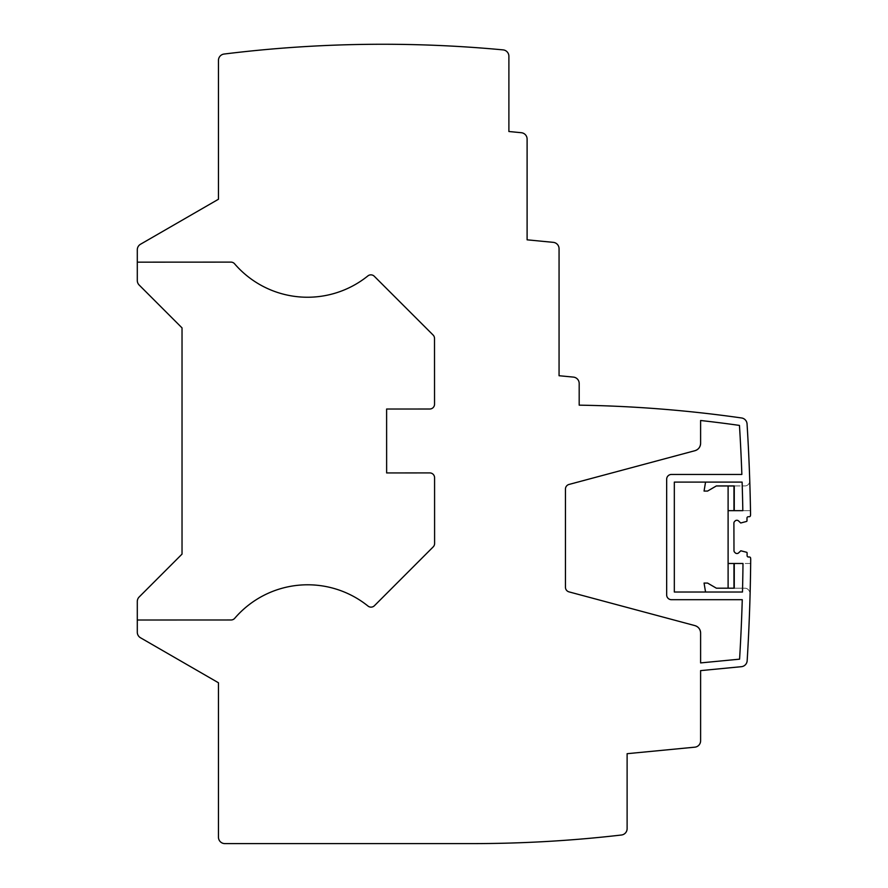 <?xml version="1.0" encoding="UTF-8"?>
<svg xmlns="http://www.w3.org/2000/svg" width="888" height="888" viewBox="0 0 888 888"><rect width="100%" height="100%" fill="white"/><g stroke="black" fill="none" stroke-linecap="round" stroke-linejoin="round"><path stroke-width="0.67" stroke-dasharray="4.44 3.33" d="M137.296 262.16L230.947 262.115A4.795 4.795 0 0 1 234.576 263.78A96.182 96.182 0 0 0 258.386 283.76A96.182 96.182 0 0 1 234.576 263.78A4.795 4.795 0 0 0 230.947 262.115L137.296 262.16L230.947 262.115A4.795 4.795 0 0 1 234.576 263.78A96.182 96.182 0 0 0 367.887 275.913A4.795 4.795 0 0 1 374.314 276.29L433.055 334.976A4.795 4.795 0 0 1 434.51 338.417L434.543 404.218A4.795 4.795 0 0 1 429.748 409.013L386.613 409.024L429.748 409.013A4.795 4.795 0 0 0 434.543 404.218L434.51 338.417A4.795 4.795 0 0 0 433.055 334.976A4.795 4.795 0 0 1 434.51 338.417L434.543 404.218A4.795 4.795 0 0 1 429.748 409.013L386.613 409.024L386.635 472.938L429.781 472.916A4.795 4.795 0 0 1 434.576 477.711L434.598 543.512A4.795 4.795 0 0 1 433.144 546.953L374.459 605.683A4.795 4.795 0 0 1 368.021 606.071A96.182 96.182 0 0 0 234.721 618.303A4.795 4.795 0 0 1 231.091 619.979L137.296 620.013L137.296 601.498A6.394 6.394 0 0 1 139.172 596.98L182.029 554.112L182.029 327.894L139.172 285.037A6.394 6.394 0 0 1 137.296 280.519L137.296 249.794A6.394 6.394 0 0 1 140.493 244.256L218.459 199.245L218.459 60.384A6.394 6.394 0 0 1 224.054 54.046A1290.852 1290.852 0 0 1 503.096 49.883A6.394 6.394 0 0 1 508.891 56.244L508.891 131.513L521.334 132.712A6.394 6.394 0 0 1 527.106 139.072L527.106 239.827L553.279 242.346A6.394 6.394 0 0 1 559.063 248.707L559.063 375.724L573.415 377.1A6.394 6.394 0 0 1 579.187 383.461L579.187 405.161A1290.852 1290.852 0 0 1 741.58 417.971A6.394 6.394 0 0 1 747.052 423.898A1917.103 1917.103 0 0 1 749.794 482.095L749.017 483.505A4.795 4.795 0 0 1 745.154 485.947A4.795 4.795 0 0 0 749.017 483.505L749.794 482.095A1917.103 1917.103 0 0 1 750.493 510.667L728.105 510.667L728.105 485.947L745.154 485.947L734.265 485.947M705.549 482.106L674.325 482.106L674.325 592.03L705.549 592.03L704.062 583.061L707.581 583.072L716.372 588.189L728.105 588.189L728.105 563.48L750.66 563.48A1917.103 1917.103 0 0 0 750.704 559.218L750.626 558.263A1.276 1.276 0 0 0 749.35 556.987L748.384 556.987A1.276 1.276 0 0 1 747.108 555.71L747.097 552.891A0.644 0.644 0 0 0 746.653 552.281L740.836 550.782L738.65 552.847A2.231 2.231 0 0 1 737.062 553.513L736.84 553.513A2.231 2.231 0 0 1 735.264 552.858L734.654 552.258A2.231 2.231 0 0 1 733.988 550.682L733.899 523.132A2.231 2.231 0 0 1 734.543 521.556L735.153 520.945A2.231 2.231 0 0 1 736.729 520.279L736.951 520.279A2.231 2.231 0 0 1 738.539 520.934L740.736 522.988L746.553 521.445A0.644 0.644 0 0 0 746.986 520.834L746.986 518.015A1.276 1.276 0 0 1 748.251 516.727L749.217 516.727A1.276 1.276 0 0 0 750.482 515.44L750.56 514.485A1917.103 1917.103 0 0 0 750.493 510.667L742.823 510.667A1909.444 1909.444 0 0 0 742.801 509.357A1909.444 1909.444 0 0 0 742.157 483.35A1909.444 1909.444 0 0 0 742.124 482.106L705.549 482.106L704.062 491.075L707.581 491.064L716.35 485.958L728.105 485.947L728.105 588.189L745.154 588.189A4.795 4.795 0 0 1 749.017 590.642A4.795 4.795 0 0 0 745.154 588.189L734.265 588.189M137.296 620.013L231.091 619.979A4.795 4.795 0 0 0 234.721 618.303A96.182 96.182 0 0 1 368.021 606.071A4.795 4.795 0 0 0 374.459 605.683L433.144 546.953A4.795 4.795 0 0 0 434.598 543.512L434.576 477.711A4.795 4.795 0 0 0 433.422 474.592A4.795 4.795 0 0 1 434.576 477.711L434.598 543.512A4.795 4.795 0 0 1 433.144 546.953L374.459 605.683A4.795 4.795 0 0 1 368.021 606.071A96.182 96.182 0 0 0 234.721 618.303A4.795 4.795 0 0 1 231.091 619.979L137.296 620.013L137.296 632.223A6.394 6.394 0 0 0 140.493 637.762L218.459 682.772L218.459 837.206A6.394 6.394 0 0 0 224.842 843.6L472.793 843.6A1290.852 1290.852 0 0 0 621.467 835.009A6.394 6.394 0 0 0 627.117 828.659L627.117 753.69L694.827 747.174A6.394 6.394 0 0 0 700.61 740.814L700.61 670.618L741.402 666.688A6.394 6.394 0 0 0 747.163 660.728A1917.103 1917.103 0 0 0 750.138 592.64L749.017 590.642L750.138 592.64A1917.103 1917.103 0 0 0 750.66 563.48L742.99 563.48A1909.444 1909.444 0 0 1 742.979 564.768A1909.444 1909.444 0 0 1 742.512 590.775A1909.444 1909.444 0 0 1 742.479 592.03L705.549 592.03M700.61 443.301L700.61 420.501A1283.182 1283.182 0 0 1 702.031 420.657A1283.182 1283.182 0 0 1 738.428 425.263A1283.182 1283.182 0 0 1 739.46 425.419A1909.444 1909.444 0 0 1 739.526 426.451A1909.444 1909.444 0 0 1 741.813 473.115A1909.444 1909.444 0 0 1 741.857 474.447A1909.444 1909.444 0 0 0 741.813 473.115A1909.444 1909.444 0 0 0 739.526 426.451A1909.444 1909.444 0 0 0 739.46 425.419A1283.182 1283.182 0 0 0 738.428 425.263A1283.182 1283.182 0 0 0 700.61 420.501L700.61 443.301A7.67 7.67 0 0 1 694.927 450.704L568.997 484.448A4.795 4.795 0 0 0 565.445 489.077L565.445 587.245A4.795 4.795 0 0 0 568.997 591.874L694.927 625.618A7.67 7.67 0 0 1 700.61 633.022L700.61 662.914L739.582 659.162A1909.444 1909.444 0 0 0 739.649 658.075A1909.444 1909.444 0 0 0 742.224 601.01A1909.444 1909.444 0 0 0 742.268 599.7L671.45 599.7A4.795 4.795 0 0 1 666.666 594.905A4.795 4.795 0 0 0 671.45 599.7L742.268 599.7L671.45 599.7A4.795 4.795 0 0 1 666.666 594.905L666.666 479.231A4.795 4.795 0 0 1 671.45 474.447A4.795 4.795 0 0 0 666.666 479.231L666.666 594.905L666.666 479.231A4.795 4.795 0 0 1 671.45 474.447L741.857 474.447A1909.444 1909.444 0 0 0 741.813 473.115A1909.444 1909.444 0 0 0 739.526 426.451A1909.444 1909.444 0 0 0 739.46 425.419A1283.182 1283.182 0 0 0 738.428 425.263A1283.182 1283.182 0 0 0 702.031 420.657A1283.182 1283.182 0 0 0 700.61 420.501L700.61 443.301A7.67 7.67 0 0 1 694.927 450.704L568.997 484.448A4.795 4.795 0 0 0 565.445 489.077L565.445 587.245A4.795 4.795 0 0 0 568.997 591.874L694.927 625.618A7.67 7.67 0 0 1 700.61 633.022L700.61 662.914L739.582 659.162A1909.444 1909.444 0 0 0 739.649 658.075A1909.444 1909.444 0 0 0 742.224 601.01A1909.444 1909.444 0 0 0 742.268 599.7A1909.444 1909.444 0 0 1 742.224 601.01A1909.444 1909.444 0 0 1 739.649 658.075A1909.444 1909.444 0 0 1 739.582 659.162L700.61 662.914L700.61 633.022M258.386 283.76A96.182 96.182 0 0 0 367.887 275.913A4.795 4.795 0 0 1 374.314 276.29A4.795 4.795 0 0 0 367.887 275.913A96.182 96.182 0 0 1 258.386 283.76M386.613 409.024L386.635 472.938L429.781 472.916A4.795 4.795 0 0 1 433.422 474.592A4.795 4.795 0 0 0 429.781 472.916L386.635 472.938L386.613 409.024M694.927 625.618L568.997 591.874A4.795 4.795 0 0 1 565.445 587.245L565.445 489.077A4.795 4.795 0 0 1 568.997 484.448L694.927 450.704"/><path stroke-width="1.33" d="M137.296 262.16L137.296 249.794A6.394 6.394 0 0 1 140.493 244.256L218.459 199.245L218.459 60.384A6.394 6.394 0 0 1 224.054 54.046A1290.852 1290.852 0 0 1 503.096 49.883A6.394 6.394 0 0 1 508.891 56.244L508.891 131.513L521.334 132.712A6.394 6.394 0 0 1 527.106 139.072L527.106 239.827L553.279 242.346A6.394 6.394 0 0 1 559.063 248.707L559.063 375.724L573.415 377.1A6.394 6.394 0 0 1 579.187 383.461L579.187 405.161A1290.852 1290.852 0 0 1 741.58 417.971A6.394 6.394 0 0 1 747.052 423.898A1917.103 1917.103 0 0 1 750.56 514.485L750.482 515.44A1.276 1.276 0 0 1 749.217 516.727L748.251 516.727A1.276 1.276 0 0 0 746.986 518.015L746.986 520.834A0.644 0.644 0 0 1 746.553 521.445L740.736 522.988L738.539 520.934A2.231 2.231 0 0 0 736.951 520.279L736.729 520.279A2.231 2.231 0 0 0 735.153 520.945L734.543 521.556A2.231 2.231 0 0 0 733.899 523.132L733.988 550.682A2.231 2.231 0 0 0 734.654 552.258L735.264 552.858A2.231 2.231 0 0 0 736.84 553.513L737.062 553.513A2.231 2.231 0 0 0 738.65 552.847L740.836 550.782L746.653 552.281A0.644 0.644 0 0 1 747.097 552.891L747.108 555.71A1.276 1.276 0 0 0 748.384 556.987L749.35 556.987A1.276 1.276 0 0 1 750.626 558.263L750.704 559.218A1917.103 1917.103 0 0 1 747.163 660.728A6.394 6.394 0 0 1 741.402 666.688L700.61 670.618L700.61 740.814A6.394 6.394 0 0 1 694.827 747.174L627.117 753.69L627.117 828.659A6.394 6.394 0 0 1 621.467 835.009A1290.852 1290.852 0 0 1 472.793 843.6L224.842 843.6A6.394 6.394 0 0 1 218.459 837.206L218.459 682.772L140.493 637.762A6.394 6.394 0 0 1 137.296 632.223L137.296 601.498A6.394 6.394 0 0 1 139.172 596.98L182.029 554.112L182.029 327.894L139.172 285.037A6.394 6.394 0 0 1 137.296 280.519L137.296 262.16L230.947 262.115A4.795 4.795 0 0 1 234.576 263.78A96.182 96.182 0 0 0 367.887 275.913A4.795 4.795 0 0 1 374.314 276.29L433.055 334.976A4.795 4.795 0 0 1 434.51 338.417L434.543 404.218A4.795 4.795 0 0 1 429.748 409.013L386.613 409.024L386.635 472.938L429.781 472.916A4.795 4.795 0 0 1 434.576 477.711L434.598 543.512A4.795 4.795 0 0 1 433.144 546.953L374.459 605.683A4.795 4.795 0 0 1 368.021 606.071A96.182 96.182 0 0 0 234.721 618.303A4.795 4.795 0 0 1 231.091 619.979L137.296 620.013M700.61 633.022L700.61 662.914L739.582 659.162A1909.444 1909.444 0 0 0 739.649 658.075A1909.444 1909.444 0 0 0 742.224 601.01A1909.444 1909.444 0 0 0 742.268 599.7L671.45 599.7A4.795 4.795 0 0 1 666.666 594.905L666.666 479.231A4.795 4.795 0 0 1 671.45 474.447L741.857 474.447A1909.444 1909.444 0 0 0 741.813 473.115A1909.444 1909.444 0 0 0 739.526 426.451A1909.444 1909.444 0 0 0 739.46 425.419A1283.182 1283.182 0 0 0 738.428 425.263A1283.182 1283.182 0 0 0 700.61 420.501L700.61 443.301C700.377 447.041 698.49 449.517 694.927 450.704L568.997 484.448A4.795 4.795 0 0 0 565.445 489.077L565.445 587.245A4.795 4.795 0 0 0 568.997 591.874L694.927 625.618C698.479 626.806 700.377 629.281 700.61 633.022A7.67 7.67 0 0 0 694.927 625.618M694.927 450.704A7.67 7.67 0 0 0 700.61 443.301M728.105 485.947L728.105 510.667L742.823 510.667A1909.444 1909.444 0 0 0 742.801 509.357A1909.444 1909.444 0 0 0 742.157 483.35A1909.444 1909.444 0 0 0 742.124 482.106L674.325 482.106L674.325 592.03L742.479 592.03A1909.444 1909.444 0 0 0 742.512 590.775A1909.444 1909.444 0 0 0 742.979 564.768A1909.444 1909.444 0 0 0 742.99 563.48L728.105 563.48L728.105 588.189M728.105 510.667L728.105 563.48M734.265 510.667L734.265 485.947L716.35 485.947L707.581 491.064L704.062 491.075L705.549 482.106M734.265 563.48L734.265 588.189L716.372 588.189L707.581 583.072L704.062 583.061L705.549 592.03M733.954 485.947L733.954 510.667M733.954 563.48L733.954 588.189"/></g></svg>
